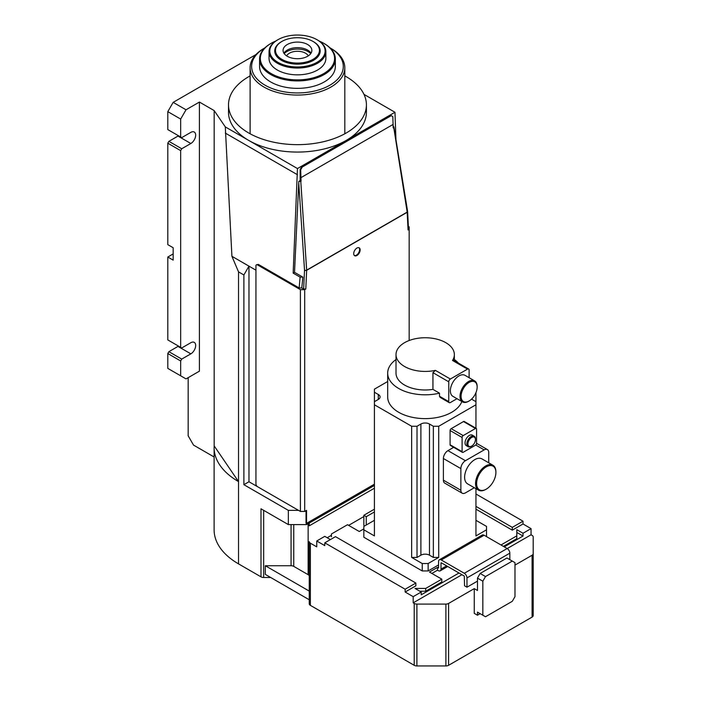 <?xml version="1.0" encoding="UTF-8"?>
<svg xmlns="http://www.w3.org/2000/svg" width="701" height="701" viewBox="0 0 701 701"><rect width="100%" height="100%" fill="white"/><g stroke="black" fill="none" stroke-linecap="round" stroke-linejoin="round"><path stroke-width="1.05" d="M310.736 53.609A15.15 8.745 0 0 0 308.633 51.909A15.15 8.745 0 0 0 284.177 53.609M286.613 55.861A11.365 6.563 180 0 1 294.99 51.418A11.365 6.563 180 0 1 305.838 53.39A11.365 6.563 180 0 1 308.309 55.861M311.025 53.18A14.397 8.316 0 0 0 308.072 50.349A14.397 8.316 0 0 0 283.896 53.18M308.072 44.785A14.397 8.316 180 0 1 311.857 50.402A14.397 8.316 180 0 1 302.674 58.148A14.397 8.316 180 0 1 286.84 56.01A14.397 8.316 180 0 1 283.064 50.402A14.397 8.316 180 0 1 292.247 42.656A14.397 8.316 180 0 1 308.072 44.785M313.662 41.832A21.976 12.688 180 0 1 312.304 59.751A21.976 12.688 180 0 1 281.259 58.972A21.976 12.688 180 0 1 281.925 41.429A21.976 12.688 180 0 1 312.996 41.429A21.976 12.688 180 0 1 313.662 41.832M313.259 41.587A22.73 13.126 180 0 1 313.531 41.736A22.73 13.126 180 0 1 314.223 42.148A22.73 13.126 180 0 1 312.812 60.689A22.73 13.126 180 0 1 280.698 59.883A22.73 13.126 180 0 1 281.39 41.736A22.73 13.126 180 0 1 281.662 41.587M317.851 40.229A27.654 15.965 180 0 1 316.142 62.792A27.654 15.965 180 0 1 277.07 61.802A27.654 15.965 180 0 1 277.903 39.729A27.654 15.965 180 0 1 317.018 39.729A27.654 15.965 180 0 1 317.851 40.229M317.281 39.878A28.417 16.403 180 0 1 317.553 40.036A28.417 16.403 180 0 1 318.412 40.553A28.417 16.403 180 0 1 325.869 51.637A28.417 16.403 180 0 1 307.757 66.928A28.417 16.403 180 0 1 276.509 62.713A28.417 16.403 180 0 1 269.044 51.637A28.417 16.403 180 0 1 277.368 40.036A28.417 16.403 180 0 1 277.64 39.878M325.869 51.637L325.869 58.437A28.417 16.403 180 0 1 307.757 73.728A28.417 16.403 180 0 1 276.509 69.522A28.417 16.403 180 0 1 269.044 58.437L269.044 51.637M319.165 41.052A37.127 21.433 180 0 1 323.713 43.287A37.127 21.433 180 0 1 324.835 43.961A37.127 21.433 180 0 1 322.539 74.245A37.127 21.433 180 0 1 270.087 72.922A37.127 21.433 180 0 1 271.208 43.287A37.127 21.433 180 0 1 275.747 41.052M323.976 43.436A37.88 21.871 180 0 1 324.248 43.593A37.88 21.871 180 0 1 325.395 44.286A37.88 21.871 180 0 1 335.341 59.059A37.88 21.871 180 0 1 311.191 79.441A37.88 21.871 180 0 1 269.526 73.833A37.88 21.871 180 0 1 259.572 59.059A37.88 21.871 180 0 1 270.674 43.593A37.88 21.871 180 0 1 270.945 43.436M259.572 59.059L259.572 66.481A37.88 21.871 0 0 0 269.526 81.255A37.88 21.871 0 0 0 311.191 86.871A37.88 21.871 0 0 0 335.341 66.481L335.341 59.059M250.108 67.717A47.353 27.339 180 0 0 262.542 86.188A47.353 27.339 180 0 0 314.618 93.198A47.353 27.339 180 0 0 344.813 67.717A47.353 27.339 180 0 0 332.379 49.254A47.353 27.339 180 0 0 330.942 48.387L329.961 47.817A45.837 26.463 180 0 1 331.258 48.606A45.837 26.463 180 0 1 328.427 85.995A45.837 26.463 180 0 1 263.664 84.357A45.837 26.463 180 0 1 264.96 47.817L263.97 48.387A47.353 27.339 180 0 0 250.108 67.717L250.108 133.768M288.348 524.593L288.348 510.363L243.887 484.689L243.887 274.967L238.524 271.874L238.524 481.596A83.349 48.115 180 0 1 214.112 447.571L214.112 529.851A83.349 48.115 0 0 0 238.524 563.876L260.991 576.844L260.991 508.795L288.348 524.593L306.565 524.593L374.422 485.416M260.991 576.844A3.785 2.191 0 0 0 263.672 577.484L270.674 577.484M416.893 665.95L416.893 604.087A3.785 2.191 180 0 1 414.221 603.447L413.187 602.851L413.187 596.665L405.152 592.021L405.152 589.234L324.782 542.837L324.782 545.623L316.747 540.988L316.747 546.859L310.359 543.17A3.785 2.191 180 0 1 309.246 541.628L309.246 603.798A3.785 2.191 0 0 0 310.359 605.349L414.221 665.31A3.785 2.191 0 0 0 416.893 665.95L445.906 665.95A3.785 2.191 0 0 0 448.579 665.31L532.085 617.099A3.785 2.191 0 0 0 533.198 615.557L533.198 536.94A3.785 2.191 180 0 0 532.085 535.398L531.051 534.802L531.051 528.615L523.016 523.971L512.3 530.158L475.953 509.171M306.03 510.67L306.03 523.042L306.565 524.593M309.246 541.628L309.246 576.222A3.785 2.191 0 0 0 308.133 574.68L293.745 566.373A3.785 2.191 0 0 0 291.073 565.733L291.073 524.593M309.246 576.222L309.246 599.758L265.311 574.391L265.311 565.733L291.073 565.733M288.348 510.363L298.53 510.363L248.969 481.753L248.969 266.152L231.917 256.303L238.524 271.874M374.422 488.203L309.246 525.829L309.246 523.042M416.893 604.087L445.906 604.087L445.906 665.95M474.262 588.621L477.477 590.479L477.477 578.106L482.831 581.199L482.831 615.224L477.477 612.131L477.477 615.224L474.262 613.366L474.262 588.621L448.579 603.447A3.785 2.191 180 0 1 445.906 604.087M533.198 553.685A3.785 2.191 180 0 1 532.085 555.236L514.981 565.111M214.112 447.571A83.349 48.115 180 0 1 214.164 445.88L214.164 110.574L225.301 126.899L231.917 256.303M475.953 494.012L523.016 521.185L523.016 523.971M256.408 264.803L258.389 264.426L299.143 287.953L300.116 277.132L302.85 277.132L301.807 287.953L303.647 289.022L305.794 289.022L304.69 289.662L300.405 289.662L257.547 264.917A2.269 1.314 60 0 0 256.408 264.803A2.269 1.314 60 0 0 255.935 265.845L255.935 483.918A2.269 1.314 60 0 0 257.547 486.696L300.405 511.441L304.69 511.441L306.565 510.363L306.565 523.349L374.422 484.181M265.311 565.733L309.246 591.092M238.524 563.876L238.524 481.596L214.164 445.88M243.887 484.689L248.969 481.753M243.887 274.967L248.969 266.152L255.935 270.174M413.187 602.851L461.941 574.697M507.209 548.559L531.051 534.802M482.831 615.224L485.513 616.766L512.3 601.3L514.981 596.665L514.981 562.64L512.3 561.089L485.513 576.555L482.831 581.199M477.477 615.224L480.15 613.673L477.477 612.131M188.166 377.664L188.166 435.812L193.52 445.091L214.112 456.982M214.164 110.574L199.417 102.057L199.417 371.171L186.019 378.899L180.665 375.806L180.665 360.962L181.734 359.105L168.88 351.683L177.984 346.417A6.817 3.934 120 0 0 178.492 346.092M324.782 542.837L335.499 536.651L415.859 583.048L405.152 589.234M438.581 564.927L428.136 570.956L422.239 570.956L363.837 537.238L363.837 529.816L374.422 535.923L374.422 404.775L411.653 426.269L411.653 557.426L422.239 563.534L428.136 563.534L438.712 557.426L438.712 426.269L475.953 404.775L475.953 428.232M363.837 528.887L359.289 531.516L347.503 524.716L331.424 533.996L331.424 536.773M330.408 539.595L324.782 536.344L316.747 540.988M415.859 583.048L415.859 585.834L405.152 592.021M413.187 596.665L421.222 592.021L415.01 588.437L425.717 588.437L441.796 579.157L429.468 572.042L437.512 567.398L438.581 568.02L438.581 561.519A3.785 2.191 -120 0 1 439.361 559.792A3.785 2.191 -120 0 1 441.262 559.976L464.299 573.278A3.785 2.191 -120 0 1 466.971 577.913L466.971 587.193L464.561 585.808L464.299 576.064L441.262 562.763M500.996 544.975L516.803 535.853L516.803 529.667L523.016 533.251L531.051 528.615M363.837 516.576L348.625 525.364M331.424 535.292L327.192 537.737M504.264 546.859L523.016 536.037L523.016 533.251M421.222 592.021L421.222 594.807L458.989 572.997M523.016 521.185L512.3 527.371L475.953 506.385M512.3 527.371L512.3 530.158M395.942 139.578L394.97 112.265L363.985 94.372M300.116 277.132L293.158 273.118L297.461 168.555L225.301 126.899M297.461 168.555L346.215 140.41A68.952 39.808 180 0 1 248.706 140.41A68.952 39.808 180 0 1 228.508 112.265L228.508 104.843A68.952 39.808 180 0 1 250.108 75.91M255.935 54.573L173.165 102.364L186.019 109.785L199.417 102.057M304.69 289.662L304.69 511.441M409.165 340.511L409.165 229.341L408.061 229.981L408.07 228.736M356.932 248.058A4.548 2.629 -60 0 1 359.201 247.83A4.548 2.629 -60 0 1 359.902 251.475A4.548 2.629 -60 0 1 356.932 255.479A4.548 2.629 -60 0 1 354.653 255.707A4.548 2.629 -60 0 1 353.961 252.062A4.548 2.629 -60 0 1 356.932 248.058M409.165 229.341L409.165 226.87L408.359 226.405M297.461 174.742L225.301 133.085M300.405 511.441L300.405 289.662M512.3 561.089L506.946 557.996L480.15 573.462L477.477 578.106M480.15 573.462L485.513 576.555M180.665 375.806L167.802 368.384L167.802 353.532L168.88 351.683M186.019 109.785L180.665 119.065L180.665 137.01L181.734 137.624L190.847 132.366A6.817 3.934 -60 0 1 194.256 132.033A6.817 3.934 -60 0 1 195.299 137.492A6.817 3.934 -60 0 1 190.847 143.503L181.734 148.761L180.665 150.619L180.665 347.345L167.802 339.924L167.802 257.03L173.165 253.937M180.665 150.619L167.802 143.197L167.802 244.649L173.165 247.742L173.165 260.124L167.802 257.03M180.665 347.345L181.734 347.968L190.847 342.71A6.817 3.934 -60 0 1 194.256 342.368A6.817 3.934 -60 0 1 195.299 347.836A6.817 3.934 -60 0 1 190.847 353.847L181.734 359.105M439.361 559.792L482.227 535.047A3.785 2.191 60 0 1 484.119 535.231L507.156 548.533A3.785 2.191 60 0 1 509.837 553.168L509.837 559.67M425.717 588.437L425.717 591.215L441.796 581.935L441.796 579.157M387.679 381.502L374.422 389.151L374.422 401.682L378.303 399.439A6.064 3.496 0 0 0 380.082 396.959A6.064 3.496 0 0 0 378.303 394.488L374.422 392.245M374.422 520.308L363.837 526.416L363.837 529.816M428.136 563.534L428.136 570.956M475.953 488.676L475.953 535.923L486.529 529.816L486.529 536.624M450.095 444.749A1.516 0.876 120 0 0 450.41 445.45L462.415 452.373A1.516 0.876 -60 0 1 462.099 451.681L450.095 444.749L450.095 430.528L462.099 437.45L462.099 451.681M463.492 421.555L475.497 428.486A1.516 0.876 -60 0 1 476.251 428.407L464.246 421.476A1.516 0.876 120 0 0 463.492 421.555L451.172 428.67A1.516 0.876 120 0 0 450.095 430.528M443.4 480.167A6.44 3.715 120 0 0 444.732 483.12L462.204 493.206A6.44 3.715 -60 0 1 460.864 490.253L443.4 480.167L443.4 458.515L460.864 468.601L460.864 490.253M453.67 447.326L447.957 450.629A6.44 3.715 120 0 0 443.4 458.515M503.406 546.368L516.803 538.631L516.803 535.853M486.529 529.816L486.529 526.416L475.953 520.308M422.239 563.534L422.239 570.956M366.255 525.023L366.255 516.672L363.837 515.279L363.837 524.558A3.785 2.191 -120 0 0 364.17 526.223M523.016 536.037L516.803 532.445M425.717 591.215L419.829 591.215M447.729 566.496L440.202 570.833A3.785 2.191 -120 0 1 438.309 570.649L437.512 570.185L431.886 573.436M440.202 570.833A3.785 2.191 -120 0 0 440.99 569.098L440.99 562.912M437.512 567.398L437.512 570.185M407.614 211.492A1.516 0.92 177.2 0 1 407.623 211.588A1.516 0.92 177.2 0 1 407.185 212.28A1.516 0.876 -120 0 0 407.176 212.105L393.62 126.653L393.208 127.95L392.823 116.594L390.685 115.358L301.745 166.707L300.142 169.484L300.142 180.621L298.81 181.393L294.525 272.33L293.158 273.118M393.62 126.653L393.095 126.96M344.813 75.91A68.952 39.808 180 0 1 346.215 76.689A68.952 39.808 180 0 1 366.413 104.843L366.413 112.265A68.952 39.808 180 0 1 346.215 140.41L394.97 112.265M180.665 119.065L167.802 111.643L173.165 102.364M366.413 104.843A68.952 39.808 180 0 1 323.844 141.62A68.952 39.808 180 0 1 248.706 132.988A68.952 39.808 180 0 1 228.508 104.843M180.665 137.01L167.802 129.589L167.802 111.643M167.802 143.197L168.88 141.339L177.984 136.082A6.817 3.934 120 0 0 178.492 135.757M354.408 255.523A4.548 2.629 120 0 0 356.397 255.173A4.548 2.629 120 0 0 359.289 251.405A4.548 2.629 120 0 0 358.921 247.707M408.061 229.981L407.185 212.28L306.67 270.306A1.516 0.824 -177.3 0 1 304.532 270.235A1.516 0.692 -3.8 0 0 306.661 270.13A1.516 0.876 60 0 1 306.67 270.306L305.794 289.022M301.807 287.953L299.143 287.953M302.85 277.132L294.525 272.33M167.802 353.532L180.665 360.962M181.734 148.761L168.88 141.339M477.477 581.138L466.971 587.193M411.653 426.269L417.016 426.269L417.016 557.426L411.653 557.426M438.712 426.269L433.358 426.269L429.468 424.026A6.064 3.496 0 0 0 420.898 424.026L417.016 426.269M471.58 399.123A6.064 3.496 0 0 0 472.062 399.439L475.953 401.682L475.953 404.775M374.422 404.775L374.422 401.682M456.991 398.703L450.366 402.532A2.269 1.314 -60 0 1 449.227 402.646L440.158 397.406L439.492 396.258L439.492 393.165A37.503 21.652 180 0 1 398.667 388.459A37.503 21.652 180 0 1 387.679 373.142L387.679 396.959A37.503 21.652 0 0 0 398.667 412.276A37.503 21.652 0 0 0 435.803 417.735A37.503 21.652 0 0 0 461.854 401.507M475.734 445.012L484.172 449.884A6.44 3.715 -60 0 1 487.397 449.569A6.44 3.715 -60 0 1 488.728 452.513L488.728 462.809M484.172 449.884L465.42 460.715L447.957 450.629M474.332 487.738L465.42 492.882A6.44 3.715 -60 0 1 462.204 493.206M487.397 449.569L476.566 443.321A1.516 0.876 -60 0 1 475.497 445.188L463.168 452.303A1.516 0.876 -60 0 1 462.415 452.373M460.864 468.601A6.44 3.715 -60 0 1 465.42 460.715M438.712 557.426L433.358 557.426L429.468 555.183A6.064 3.496 0 0 0 420.898 555.183L417.016 557.426M475.497 428.486L463.168 435.601L451.172 428.67M476.251 428.407A1.516 0.876 -60 0 1 476.566 429.1L476.566 443.33M462.099 437.45A1.516 0.876 -60 0 1 463.168 435.601M433.358 557.426L433.358 426.269M475.953 392.648L475.953 401.682M374.422 511.958L366.255 516.672M363.837 515.279L374.422 509.171M301.745 166.707L302.28 167.013L300.676 169.8L300.142 169.484M298.81 181.393L300.782 181.314L306.661 270.13L407.176 212.105A1.516 0.789 -9.2 0 0 407.605 211.413L393.909 127.091M300.782 181.314L300.142 180.621M301.053 181.147L300.676 169.8M302.28 167.013L391.219 115.665M392.823 124.594L300.676 177.8M454.353 359.534A37.503 21.652 180 0 1 458.41 363.1M387.679 373.142A37.503 21.652 180 0 1 396.012 359.534M478.529 490.165L467.602 483.856A14.397 8.316 -60 0 1 465.394 472.316A14.397 8.316 -60 0 1 474.796 459.628A14.397 8.316 -60 0 1 481.999 458.918L492.926 465.227A14.397 8.316 -60 0 1 495.905 471.817L495.905 472.439A13.634 7.877 -60 0 1 486.266 489.14L485.723 489.447A14.397 8.316 -60 0 1 478.529 490.165A14.397 8.316 -60 0 1 476.321 478.625A14.397 8.316 -60 0 1 485.723 465.946A14.397 8.316 -60 0 1 492.926 465.227M471.151 446.397L471.685 446.081L471.151 446.397A6.064 3.496 -60 0 1 468.119 446.695L466.305 445.643A6.064 3.496 -60 0 1 465.376 440.78A6.064 3.496 -60 0 1 469.328 435.444A6.064 3.496 -60 0 1 472.36 435.146L474.183 436.197A6.064 3.496 -60 0 1 475.436 438.966L475.436 439.588A5.301 3.058 -60 0 1 471.685 446.081A5.301 3.058 -60 0 1 467.935 443.917A5.301 3.058 -60 0 1 471.685 437.424A5.301 3.058 -60 0 1 475.436 439.588M469.118 377.708L469.118 370.049A2.269 1.314 -60 0 0 468.645 369.015A2.269 1.314 -60 0 0 467.514 369.12L450.366 379.022L435.374 370.365A29.17 16.842 180 0 1 404.556 366.492A29.17 16.842 180 0 1 396.012 354.583A29.17 16.842 180 0 1 414.019 339.03A29.17 16.842 180 0 1 445.81 342.675A29.17 16.842 180 0 1 454.353 354.583A29.17 16.842 180 0 1 452.522 360.472L453.091 360.034L468.645 369.015M396.012 354.583L396.012 373.142A29.17 16.842 0 0 0 404.556 385.051A29.17 16.842 0 0 0 432.946 389.379L432.946 372.678L448.763 381.808L448.763 401.603L439.492 396.258M432.946 389.379L439.492 393.165M449.227 402.646A2.269 1.314 -60 0 1 448.763 401.603M468.119 446.695A6.064 3.496 -60 0 1 467.19 441.832A6.064 3.496 -60 0 1 471.151 436.495A6.064 3.496 -60 0 1 474.183 436.197M474.647 380.897L465 375.324A12.119 7.001 120 0 0 458.936 375.929A12.119 7.001 120 0 0 451.015 386.61A12.119 7.001 120 0 0 452.881 396.328L462.52 401.892A12.119 7.001 -60 0 1 460.662 392.183A12.119 7.001 -60 0 1 468.583 381.493A12.119 7.001 -60 0 1 474.647 380.897A12.119 7.001 -60 0 1 477.153 386.444L477.153 387.066A11.365 6.563 -60 0 1 469.118 400.981A11.365 6.563 -60 0 1 461.083 396.345A11.365 6.563 -60 0 1 469.118 382.422A11.365 6.563 -60 0 1 477.153 387.066M448.763 381.808A2.269 1.314 -60 0 1 450.366 379.022M432.946 372.678L435.374 370.365M485.723 489.447L486.266 489.14A13.634 7.877 -60 0 1 476.619 483.576A13.634 7.877 -60 0 1 486.266 466.866A13.634 7.877 -60 0 1 495.905 472.439M468.583 401.296L469.118 400.981L468.583 401.296A12.119 7.001 -60 0 1 462.52 401.892M293.745 524.593L293.745 566.373M263.672 510.337L263.672 577.484M308.133 574.68L308.133 523.682M448.579 603.447L448.579 665.31M532.085 555.236L532.085 617.099M310.359 543.17L310.359 605.349M414.221 603.447L414.221 665.31M303.647 289.022L304.532 270.235L298.731 182.742M257.547 264.917L258.389 264.426M190.847 353.847L177.984 346.417M177.984 136.082L190.847 143.503M507.156 548.533L464.299 573.278M484.119 535.231L441.262 559.976M509.837 553.168L466.971 577.913M446.616 565.856L440.99 569.098M378.303 399.439L378.303 394.488M429.468 555.183L429.468 424.026M472.062 398.632L472.062 399.439M420.898 424.026L420.898 555.183M452.522 360.472L467.514 369.12M281.925 41.429L281.39 41.736M312.996 41.429L313.531 41.736M277.903 39.729L277.368 40.036M317.018 39.729L317.553 40.036M271.208 43.287L270.674 43.593M323.713 43.287L324.248 43.593M344.813 67.717L344.813 133.768M408.508 229.332L407.605 211.413M454.353 360.761L454.353 354.583"/></g></svg>
